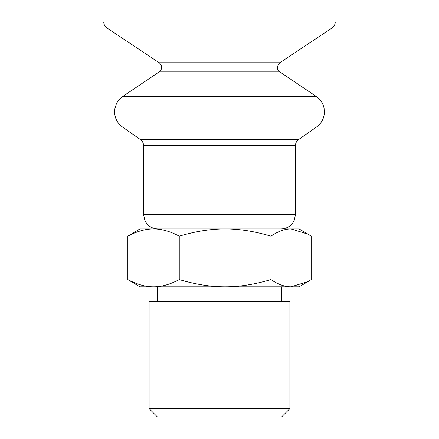 <?xml version="1.0" encoding="UTF-8"?>
<svg xmlns="http://www.w3.org/2000/svg" width="439" height="439" viewBox="0 0 439 439"><rect width="100%" height="100%" fill="white"/><g stroke="black" fill="none" stroke-linecap="round" stroke-linejoin="round"><path stroke-width="0.66" d="M244.704 21.95L335.264 21.95C335.193 24.496 334.117 26.505 332.038 27.97L106.962 27.97C104.883 26.505 103.807 24.496 103.736 21.95L244.704 21.95M149.117 408.643L289.883 408.643L289.883 301.286L149.117 301.286L149.117 408.643L157.524 417.05L281.476 417.05L289.883 408.643M270.929 279.583C278.128 284.456 284.834 286.87 291.052 286.815L153.54 286.815C161.486 286.87 170.058 284.456 179.255 279.583C195.657 284.456 210.934 286.87 225.092 286.815C239.25 286.87 254.532 284.456 270.929 279.583L270.929 236.171C254.532 231.293 239.25 228.884 225.092 228.933C210.934 228.884 195.657 231.293 179.255 236.171C170.058 231.293 161.486 228.884 153.54 228.933C145.6 228.884 137.028 231.293 127.826 236.171L139.915 228.933L291.052 228.933C284.834 228.884 278.128 231.293 270.929 236.171M179.255 279.583L179.255 236.171M308.024 281.564L299.085 286.815L291.052 286.815L308.024 281.564L311.174 279.583L311.174 236.171L308.024 234.185L291.052 228.933L299.085 228.933L308.024 234.185M153.54 286.815L139.915 286.815L127.826 279.583C137.028 284.456 145.6 286.87 153.54 286.815M127.826 279.583L127.826 236.171M279.83 62.744C276.641 66.465 276.636 69.51 279.808 71.875L159.192 71.875L161.162 69.505C162.123 66.766 161.459 64.517 159.17 62.744L279.83 62.744L332.038 27.97M240.561 96.448L316.239 96.448C320.465 99.395 323.088 103.395 324.103 108.444L324.322 113.63C323.664 119.232 321.057 123.688 316.503 127.008L122.497 127.008C117.833 123.6 115.216 119.024 114.645 113.273L114.87 108.62L116.39 103.845C117.855 100.811 119.979 98.347 122.761 96.448L240.561 96.448M143.531 145.507L295.469 145.507L295.469 214.462L143.531 214.462L143.531 145.507C143.465 143.026 142.439 141.051 140.447 139.58L298.553 139.58L316.503 127.008M159.17 62.744L106.962 27.97M159.192 71.875L122.761 96.448M279.808 71.875L316.239 96.448M140.447 139.58L122.497 127.008M295.469 145.507C295.535 143.026 296.561 141.051 298.553 139.58M295.469 214.462L294.322 220.104L292.901 222.688C289.959 226.722 285.992 228.801 280.998 228.933M143.531 214.462L145.007 220.828L146.637 223.424C149.584 226.996 153.37 228.834 158.002 228.933M281.476 301.286L281.476 286.815M157.524 301.286L157.524 286.815"/></g></svg>
